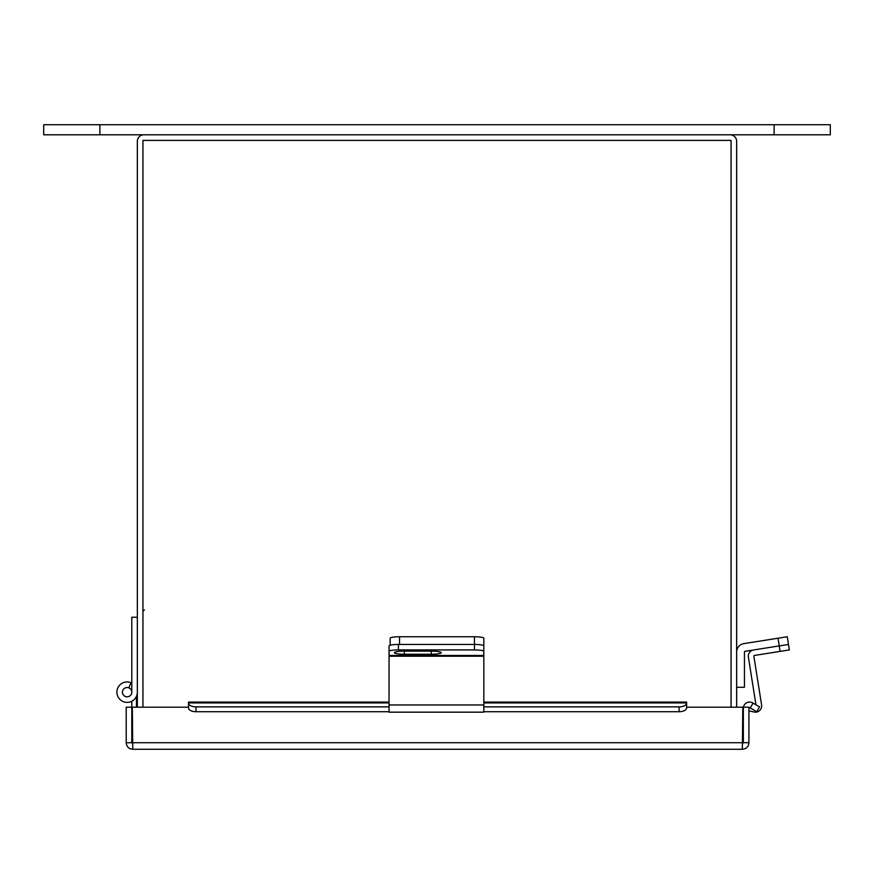 <?xml version="1.0" encoding="UTF-8"?>
<svg xmlns="http://www.w3.org/2000/svg" width="874" height="874" viewBox="0 0 874 874"><rect width="100%" height="100%" fill="white"/><g stroke="black" fill="none" stroke-linecap="round" stroke-linejoin="round"><path stroke-width="1.31" d="M99.887 134.793L99.887 124.709L43.7 124.709L43.7 134.793L730.085 134.793A6.566 6.566 0 0 1 736.662 141.359L736.662 707.186M137.338 707.186L137.338 141.359A6.566 6.566 0 0 1 143.915 134.793M131.799 692.153A4.687 4.687 0 0 0 122.589 690.963A4.687 4.687 0 0 0 126.522 696.796A4.687 4.687 0 0 0 131.799 692.153L131.799 617.241L137.338 617.241M128.871 687.805L130.947 682.67A10.226 10.226 0 0 0 117.225 689.564A10.226 10.226 0 0 0 125.812 702.292A10.226 10.226 0 0 0 137.338 692.153M131.799 684.036A9.363 9.363 0 0 0 130.63 683.468M136.486 707.186L136.486 696.261M686.571 708.355L686.614 707.186L742.802 707.186L742.354 749.291L132.772 749.291C128.784 748.898 126.588 746.713 126.206 742.714L131.799 742.714L131.799 701.243M188.511 707.678L188.555 708.355M188.511 707.186L132.324 707.186L132.772 749.291M742.354 749.291C746.352 748.898 748.537 746.713 748.931 742.714L748.931 707.186L743.337 707.186L743.337 742.714L742.354 743.687M748.931 742.714L743.337 742.714M131.799 742.714L132.772 743.687M126.206 742.714L126.206 707.186L131.799 707.186M743.446 707.186A6.271 6.271 0 0 1 752.733 702.925L759.55 706.858L756.753 711.709L749.936 707.765A0.677 0.677 0 0 0 748.931 708.355M188.511 703.111A7.495 3.747 0 0 0 196.005 706.858L196.005 711.709A7.495 3.747 180 0 1 188.511 707.962L188.511 702.084L389.05 702.084M483.825 702.084L686.614 702.084L686.614 707.962A7.495 3.747 180 0 1 679.12 711.709L679.12 706.858A7.495 3.747 0 0 0 686.614 703.111M196.005 706.858L389.05 706.858M483.825 706.858L679.12 706.858M196.005 711.709L389.05 711.709M483.825 711.709L679.12 711.709M483.825 651.993L483.825 651.327M390.175 645.209L390.175 638.217A9.363 1.464 -0 0 1 399.538 636.753L474.462 636.753A9.363 1.464 -0 0 1 483.825 638.217L483.825 645.908A9.363 1.464 180 0 0 474.462 644.444A9.363 1.464 -0 0 1 483.825 645.908L483.825 655.456L389.05 655.456L389.05 704.968L483.825 704.968L483.825 655.456M399.538 636.753L399.538 644.444L474.462 644.444L474.462 636.753M755.944 704.772L748.395 657.095A6.216 6.216 0 0 1 753.563 649.972L745.019 651.327A0.677 0.677 0 0 0 744.451 651.993L744.451 687.281L736.662 687.281M753.563 649.972L779.237 645.908L778.024 638.217L743.796 643.635A8.467 8.467 0 0 0 736.662 651.993M778.024 638.217L787.266 636.753L789.353 649.917L780.1 651.381L779.237 645.908L788.49 644.444L787.266 636.753M389.05 655.456L389.05 645.908A9.363 1.464 -0 0 1 398.424 644.444L474.462 644.444L474.462 649.917A9.363 1.464 180 0 1 483.825 651.381M431.275 654.244A9.931 1.551 180 0 0 441.206 652.681A9.931 1.551 180 0 0 431.275 651.13L404.301 651.13A9.931 1.551 180 0 0 394.382 652.681A9.931 1.551 180 0 0 404.301 654.244L431.275 654.244L431.275 651.13M398.424 644.444L398.424 649.917L474.462 649.917M398.424 649.917A9.363 1.464 180 0 0 389.05 651.381M483.825 704.968L483.825 712.168L389.05 712.168L389.05 704.968M780.1 651.381L754.426 655.456A0.677 0.677 0 0 0 753.869 656.221L761.593 704.968A6.216 6.216 0 0 1 754.054 712.004L748.931 710.824M731.057 707.186L731.057 140.386L142.943 140.386L142.943 707.186M730.085 134.793L830.3 134.793L830.3 124.709L99.887 124.709M742.802 742.714L132.324 742.714M750.263 707.962L753.06 703.111M188.511 702.925L389.05 702.925M483.825 702.925L686.614 702.925M389.05 656.221L483.825 656.221M404.301 651.13L404.301 654.244M774.113 134.793L774.113 124.709M144.352 609.932L142.943 611.352"/></g></svg>
